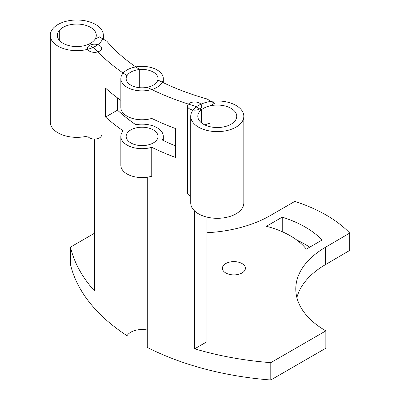 <?xml version="1.0" encoding="UTF-8"?>
<svg xmlns="http://www.w3.org/2000/svg" width="400" height="400" viewBox="0 0 400 400"><rect width="100%" height="100%" fill="white"/><g stroke="black" fill="none" stroke-linecap="round" stroke-linejoin="round"><path stroke-width="0.6" d="M101.61 134.97A7.08 4.085 180 0 1 97.24 138.745A7.08 4.085 180 0 1 89.525 137.86A7.08 4.085 180 0 1 87.68 136.005A26.545 15.325 180 0 1 58.035 132.86A26.545 15.325 180 0 1 50.26 122.025L50.26 35.325A26.545 15.325 0 0 0 58.035 46.165A26.545 15.325 0 0 0 86.965 49.485A26.545 15.325 0 0 0 103.35 35.325A26.545 15.325 0 0 0 76.805 20A26.545 15.325 0 0 0 50.26 35.325M89.525 51.16A7.08 4.085 0 0 0 97.24 52.045A7.08 4.085 0 0 0 101.61 48.27A7.08 4.085 0 0 0 94.53 44.185A7.08 4.085 0 0 0 87.45 48.27A7.08 4.085 0 0 0 89.525 51.16M190.73 196.175A7.08 4.085 180 0 1 189.63 195.66A7.08 4.085 180 0 1 187.56 192.77L187.56 106.07A7.08 4.085 0 0 0 189.63 108.96A7.08 4.085 0 0 0 197.345 109.845A7.08 4.085 0 0 0 201.715 106.07A7.08 4.085 0 0 0 194.64 101.985A7.08 4.085 0 0 0 187.56 106.07M59.705 29.955A19.465 11.24 180 0 1 81.605 24.41A19.465 11.24 180 0 1 96.29 35.305A19.465 11.24 180 0 1 93.925 40.675A19.465 11.24 180 0 1 72.025 46.22A19.465 11.24 180 0 1 57.34 35.325A19.465 11.24 180 0 1 59.705 29.955L59.705 40.695M120.845 100.32A233.605 134.87 0 0 1 105.545 88.15L105.545 117.05A233.605 134.87 180 0 0 123.165 130.84A21.235 12.26 0 0 0 120.845 136.415A21.235 12.26 0 0 0 151.75 147.33L151.75 176.23A21.235 12.26 180 0 1 120.845 165.315L120.845 136.415M147.28 177.2L147.28 347.405A233.605 134.87 0 0 0 270.79 380L270.79 362.66A233.605 134.87 180 0 1 194.68 348.805L194.68 211.03M210.02 105.86L214.48 103.285L206.975 98.95A217.1 125.34 180 0 1 157.83 79.975A15.93 9.195 180 0 1 147.28 87.31A233.605 134.87 0 0 0 194.68 106.045L201.295 109.87A19.465 11.24 180 0 1 210.02 105.86L210.02 123.215A19.465 11.24 0 0 0 204.905 124.965M120.845 78.615A21.235 12.26 0 0 0 127.065 87.285A21.235 12.26 0 0 0 150.205 89.945A21.235 12.26 0 0 0 163.315 78.615A21.235 12.26 0 0 0 142.08 66.355A21.235 12.26 0 0 0 120.845 78.615L120.845 107.515A21.235 12.26 0 0 0 127.065 116.185A21.235 12.26 0 0 0 151.75 118.43A233.605 134.87 0 0 0 175.65 128.595L175.65 157.495A233.605 134.87 180 0 1 151.75 147.33M105.545 117.05L117.505 110.145A217.1 125.34 0 0 0 135.79 124.705A21.235 12.26 180 0 1 163.315 136.415A21.235 12.26 180 0 1 162.37 140.035A217.1 125.34 0 0 0 175.65 145.98M94.53 139.055L94.53 291.025A233.605 134.87 180 0 1 70.475 247.115L70.475 264.455A233.605 134.87 0 0 0 127.02 335.715L127.02 173.96M296.89 297.635A102.645 59.26 0 0 1 325.335 264.7L349.74 250.41L349.74 233.07A141.58 81.74 0 0 0 294.8 201.41L270.22 215.6A102.645 59.26 180 0 1 206.975 232.715M270.79 380L325.85 348.21L325.85 330.87A102.645 59.26 180 0 1 295.785 288.965A102.645 59.26 180 0 1 325.335 247.36L349.74 233.07M147.28 330.02A15.93 9.195 0 0 0 127.02 335.715M309.71 247.175A100.875 58.24 0 0 0 296.835 240.08M127.02 81.61L127.02 75.62A15.93 9.195 180 0 1 139.71 69.52A217.1 125.34 180 0 1 106.82 41.175L99.31 36.84L95.005 39.325A19.465 11.24 180 0 1 88.01 44.505L88.01 44.52M88.01 44.505L94.53 48.27A233.605 134.87 0 0 0 127.02 75.62M206.975 217.11L206.975 341.705L194.68 348.805M201.295 122.705L201.295 109.87M139.71 69.52L139.71 87.71M130.815 142.915A15.93 9.195 180 0 1 126.15 136.415A15.93 9.195 180 0 1 142.08 127.22A15.93 9.195 180 0 1 158.005 136.415A15.93 9.195 180 0 1 148.175 144.91A15.93 9.195 180 0 1 130.815 142.915M270.79 362.66L325.85 330.87M94.53 233.23L70.475 247.115M266.395 226.28L282.235 217.14A100.875 58.24 180 0 1 322.12 240.01L306.32 249.13A79.64 45.98 0 0 0 266.395 226.28M225.765 272.955A11.505 6.64 180 0 1 222.4 268.255A11.505 6.64 180 0 1 233.9 261.615A11.505 6.64 180 0 1 245.405 268.255A11.505 6.64 180 0 1 238.305 274.39A11.505 6.64 180 0 1 225.765 272.955M117.505 97.9L117.505 110.145M282.235 217.14L282.235 231.715M130.815 85.12A15.93 9.195 180 0 1 126.15 78.615A15.93 9.195 180 0 1 142.08 69.42A15.93 9.195 180 0 1 158.005 78.615A15.93 9.195 180 0 1 148.175 87.11A15.93 9.195 180 0 1 130.815 85.12M203.51 124.235A19.465 11.24 180 0 1 197.81 116.285A19.465 11.24 180 0 1 217.275 105.05A19.465 11.24 180 0 1 236.745 116.285A19.465 11.24 180 0 1 224.725 126.67A19.465 11.24 180 0 1 203.51 124.235M243.82 116.285L243.82 202.985A26.545 15.325 180 0 1 227.435 217.145A26.545 15.325 180 0 1 198.505 213.825A26.545 15.325 180 0 1 190.73 202.985L190.73 116.285A26.545 15.325 0 0 0 198.505 127.125A26.545 15.325 0 0 0 227.435 130.445A26.545 15.325 0 0 0 243.82 116.285A26.545 15.325 0 0 0 217.275 100.96A26.545 15.325 0 0 0 190.73 116.285M325.335 264.7L325.335 247.36M103.35 35.325L103.35 39.17M163.315 136.415L163.315 140.495M163.315 78.615L163.315 82.695"/></g></svg>
